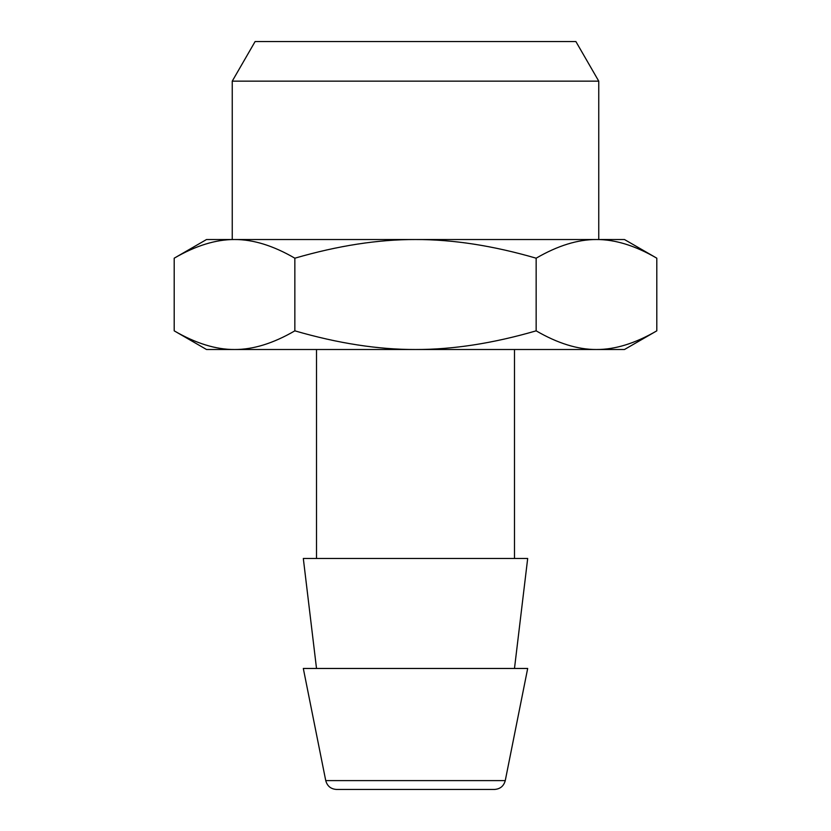 <?xml version="1.0" encoding="UTF-8"?>
<svg xmlns="http://www.w3.org/2000/svg" width="831" height="831" viewBox="0 0 831 831"><rect width="100%" height="100%" fill="white"/><g stroke="black" fill="none" stroke-linecap="round" stroke-linejoin="round"><path stroke-width="1.25" d="M174.198 330.842L206.524 349.508L234.529 349.508C253.164 349.602 273.274 343.38 294.849 330.842L294.849 258.192C273.274 245.654 253.164 239.432 234.529 239.525L206.524 239.525L174.198 258.192L174.198 330.842C195.773 343.38 215.883 349.602 234.529 349.508L624.476 349.508L656.802 330.842L656.802 258.192C635.227 245.654 615.117 239.432 596.471 239.525L234.529 239.525C215.883 239.432 195.773 245.654 174.198 258.192M294.849 330.842C337.999 343.38 378.219 349.602 415.5 349.508C452.781 349.602 493.001 343.38 536.151 330.842L536.151 258.192C557.726 245.654 577.836 239.432 596.471 239.525L624.476 239.525L656.802 258.192M536.151 330.842C557.726 343.38 577.836 349.602 596.471 349.508C615.117 349.602 635.227 343.38 656.802 330.842M536.151 258.192C493.001 245.654 452.781 239.432 415.5 239.525C378.219 239.432 337.999 245.654 294.849 258.192M514.482 349.508L514.482 558.484M316.518 668.467L303.315 558.484L527.685 558.484L514.482 668.467M303.315 668.467L527.685 668.467L505.258 780.61L325.742 780.61L303.315 668.467M325.742 780.61C327.248 786.116 330.842 789.055 336.524 789.45L494.476 789.45C500.158 789.055 503.752 786.116 505.258 780.61M232.244 81.147L255.107 41.55L575.893 41.55L598.756 81.147L232.244 81.147L232.244 239.525M316.518 349.508L316.518 558.484M598.756 81.147L598.756 239.525"/></g></svg>
